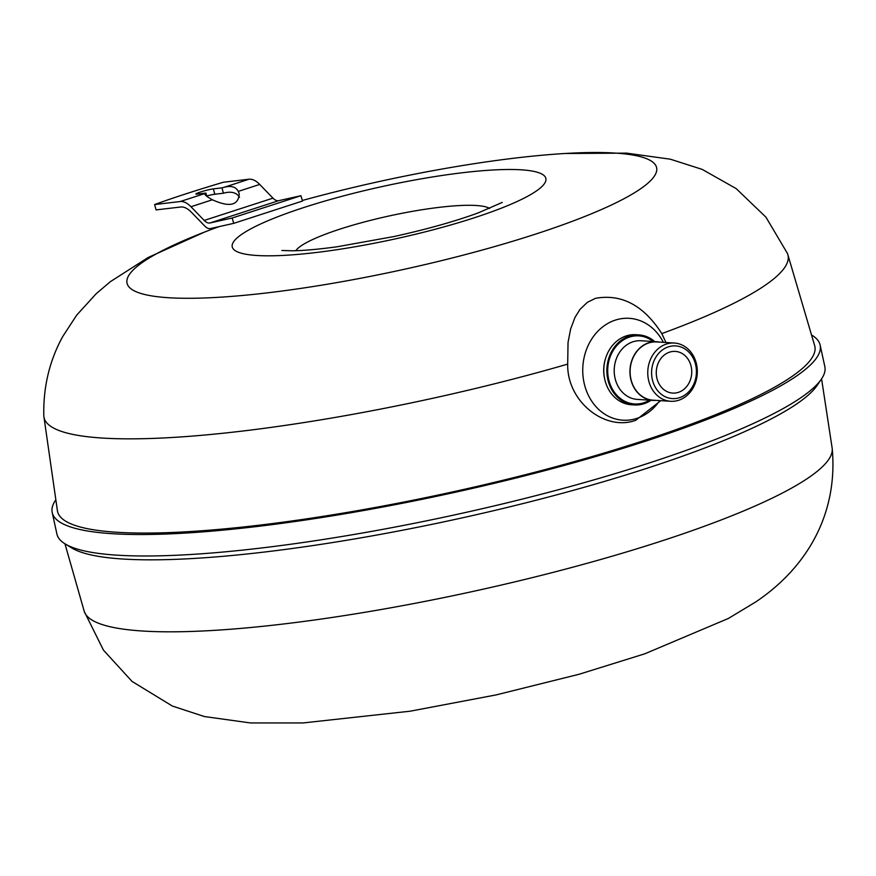 <?xml version="1.0" encoding="UTF-8"?>
<svg xmlns="http://www.w3.org/2000/svg" width="876" height="876" viewBox="0 0 876 876"><rect width="100%" height="100%" fill="white"/><g stroke="black" fill="none" stroke-linecap="round" stroke-linejoin="round"><path stroke-width="1.31" d="M659.617 342.111A29.379 24.933 93.6 0 0 656.726 341.728L640.991 340.753A29.379 24.933 93.6 0 0 614.207 371.227A29.379 24.933 93.6 0 0 637.334 399.401L653.058 400.387A29.379 24.933 93.6 0 0 655.982 400.365M649.51 400.157A34.109 28.952 -86.4 0 1 607.703 371.26A34.109 28.952 -86.4 0 1 622.989 340.206A34.109 28.952 -86.4 0 1 653.178 341.509M820.713 380.096L817.166 385.374A387.301 65.087 167.7 0 1 797.313 403.518A387.301 65.087 167.7 0 1 483.048 513.161A387.301 65.087 167.7 0 1 123.308 559.052A387.301 65.087 167.7 0 1 71.701 547.916L66.269 544.587M219.109 226.621A271.023 45.541 -12.3 0 0 204.623 232.041A271.023 45.541 -12.3 0 0 168.794 297.741A271.023 45.541 -12.3 0 0 534.897 234.33A271.023 45.541 -12.3 0 0 614.864 153.059A271.023 45.541 -12.3 0 0 564.801 153.508A271.023 45.541 -12.3 0 0 302.34 200.484M204.623 232.041L148.186 257.478L110.409 281.634L96.229 293.679L76.716 315.108L62.809 336.406C49.527 360.529 43.198 386.918 43.8 415.585A380.742 63.981 -12.3 0 0 43.833 416.188A380.742 63.981 -12.3 0 0 102.711 438.077A380.742 63.981 -12.3 0 0 567.692 364.12L568.031 342.483L570.626 329.004L574.941 317.506L580.043 309.327L587.38 302.329L595.428 298.344C621.544 293.613 643.674 305.363 661.807 333.592A380.742 63.981 -12.3 0 0 787.655 254.007A380.742 63.981 -12.3 0 0 787.447 253.449L765.942 217.171L736.179 188.614L702.147 169.375L670.359 159.202L626.526 153.125L564.801 153.508M656.726 341.728A29.379 24.933 93.6 0 0 629.943 372.212A29.379 24.933 93.6 0 0 653.058 400.387M651.591 373.285A26.4 22.404 -86.4 0 1 673.589 345.889A26.4 22.404 -86.4 0 1 696.42 371.216A26.4 22.404 -86.4 0 1 674.421 398.613A26.4 22.404 -86.4 0 1 651.591 373.285M697.318 371.019A29.182 24.769 93.6 0 0 674.356 343.031A29.182 24.769 93.6 0 0 647.758 373.307A29.182 24.769 93.6 0 0 670.709 401.285A29.182 24.769 93.6 0 0 697.318 371.019M674.356 343.031L656.704 341.936A29.182 24.769 93.6 0 0 630.107 372.201A29.182 24.769 93.6 0 0 653.069 400.179L670.709 401.285M691.744 371.435A20.893 17.728 93.6 0 0 675.308 351.407A20.893 17.728 93.6 0 0 656.266 373.066A20.893 17.728 93.6 0 0 672.702 393.094A20.893 17.728 93.6 0 0 691.744 371.435M663.373 342.352A51.038 43.318 93.6 0 0 615.368 320.101A51.038 43.318 93.6 0 0 584.084 382.878A51.038 43.318 93.6 0 0 636.797 418.41A51.038 43.318 93.6 0 0 659.727 400.595M661.807 333.592L665.957 342.505M660.8 400.66L635.79 420.261C605.327 431.605 566.903 401.865 567.692 364.12M654.755 341.607A35.095 29.784 93.6 0 0 638.856 334.895L635.768 334.698A35.095 29.784 93.6 0 0 626.209 335.924A35.095 29.784 93.6 0 0 604.703 379.089A35.095 29.784 93.6 0 0 631.388 404.756L634.476 404.942A35.095 29.784 93.6 0 0 644.035 403.716A35.095 29.784 93.6 0 0 651.087 400.255M638.856 334.895A35.095 29.784 93.6 0 0 629.297 336.121A35.095 29.784 93.6 0 0 606.98 373.724A35.095 29.784 93.6 0 0 634.476 404.942M55.385 500.415A392.985 66.039 -12.3 0 0 52.221 512.559A392.985 66.039 -12.3 0 0 258.113 526.366A392.985 66.039 -12.3 0 0 643.641 441.8A392.985 66.039 -12.3 0 0 820.155 345.122A392.985 66.039 -12.3 0 0 812.216 335.399M52.221 512.559L56.907 534.021A392.985 66.039 -12.3 0 0 262.789 547.828A392.985 66.039 -12.3 0 0 648.317 463.262A392.985 66.039 -12.3 0 0 824.831 366.584L820.155 345.122M43.833 416.188L57.487 511.223A387.553 65.131 -12.3 0 0 117.253 532.29A387.553 65.131 -12.3 0 0 640.772 441.613A387.553 65.131 -12.3 0 0 814.811 346.108L787.655 254.007M605.765 357.802A32.883 27.901 93.6 0 0 604.495 378.093M302.505 201.042L300.917 195.709L278.699 200.681A13.928 6.986 72 0 1 272.973 198.14L259.712 184.431A27.857 13.972 -108 0 0 248.97 179.23L223.38 182.241A167.108 14.355 -15.1 0 0 154.625 204.546L156.07 209.901L180.631 207.01A27.857 13.972 -108 0 1 191.373 212.211L204.721 226.008A13.928 6.986 72 0 0 210.459 228.548L233.75 223.347L302.505 201.042M154.625 204.546L180.215 201.535A27.857 13.972 72 0 1 190.957 206.736L204.207 220.434A13.928 6.986 -108 0 0 209.944 222.975L232.151 218.014L300.917 195.709M232.151 218.014L233.75 223.347M239.52 197.231L239.181 196.706C236.005 192.315 230.749 191.154 223.413 193.224A27.857 13.972 -108 0 0 223.041 193.257L214.795 194.231A9.745 0.832 -15.1 0 0 206.714 195.983M221.967 187.858A16.71 1.434 164.9 0 1 223.917 187.355C231.078 185.416 235.863 186.752 238.283 191.384L239.236 193.826C238.414 205.521 229.468 207.502 212.375 199.783C206.243 196.366 203.878 194.231 205.269 193.41A16.71 1.434 164.9 0 1 205.926 193.059L197.297 194.078A9.745 0.832 164.9 0 1 195.906 194.012A9.745 0.832 164.9 0 1 202.663 191.351A9.745 0.832 164.9 0 1 213.339 188.877L221.967 187.858L223.413 193.224M204.743 194.264L205.269 193.41L180.215 201.535M205.926 193.059L206.758 196.169M64.966 543.821L84.271 611.503A382.812 64.331 -12.3 0 0 328.5 617.996A382.812 64.331 -12.3 0 0 809.15 477.321A382.812 64.331 -12.3 0 0 832.2 448.424L821.578 378.848M489.64 208.433A100.62 16.907 -12.3 0 0 476.15 205.499A100.62 16.907 -12.3 0 0 372.004 219.986A100.62 16.907 -12.3 0 0 295.836 250.689M256.975 255.496A160.494 26.97 -12.3 0 0 473.774 217.949A160.494 26.97 -12.3 0 0 521.132 169.813A160.494 26.97 -12.3 0 0 304.333 207.36A160.494 26.97 -12.3 0 0 256.975 255.496M248.97 179.23L223.917 187.355M209.944 222.975L278.699 200.681M272.973 198.14L204.207 220.434M238.283 191.384L259.712 184.431M190.957 206.736L212.375 199.783M213.339 188.877L214.795 194.231M832.2 448.424C838.102 512.504 808.329 566.465 755.999 601.768L728.493 618.401L644.736 653.825L579.113 674.257L496.024 694.931L410.121 711.202L303.041 722.941L250.361 722.941L204.393 716.546L172.397 706.067L132.068 681.44L103.456 650.145L84.271 611.503M502.255 202.411L478.405 212.824C455.323 221.289 427.302 229.173 394.364 236.465L336.888 246.813C317.977 249.364 302.943 250.689 291.785 250.788L281.853 250.47"/></g></svg>

